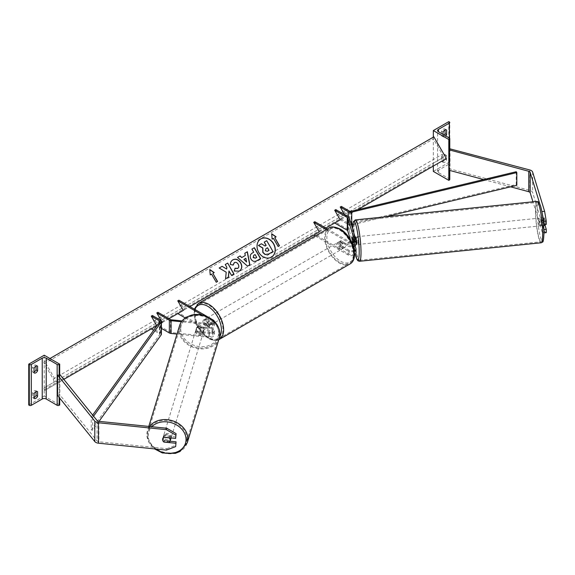 <?xml version="1.0" encoding="UTF-8"?>
<svg xmlns="http://www.w3.org/2000/svg" width="575" height="575" viewBox="0 0 575 575"><rect width="100%" height="100%" fill="white"/><g stroke="black" fill="none" stroke-linecap="round" stroke-linejoin="round"><path stroke-width="0.43" stroke-dasharray="2.88 2.16" d="M352.338 241.917A3.91 0.553 -95.8 0 0 352.353 242.039L353.891 241.881A3.91 0.553 84.2 0 1 353.654 238.682A3.91 0.553 84.2 0 1 353.891 237.037L355.925 243.699A4.693 2.71 0 0 1 355.997 244.167M352.353 237.188L353.891 237.037M352.353 242.039L353.711 246.495M354.135 249.794A3.127 1.804 180 0 1 349.097 250.298L340.889 245.554A3.91 2.257 60 0 1 340.731 240.781A3.91 2.257 60 0 1 340.889 240.709L349.097 245.446A3.127 1.804 0 0 0 352.504 245.834A3.127 1.804 0 0 0 354.437 244.167A3.127 1.804 0 0 0 354.387 243.857L353.647 241.414M314.834 221.706L320.361 231.279L314.834 234.471L349.097 254.251A3.127 1.804 0 0 0 352.504 254.646A3.127 1.804 0 0 0 354.437 252.978A3.127 1.804 0 0 0 354.387 252.662L350.57 240.156M327.419 228.972L349.097 241.486A3.127 1.804 0 0 0 351.533 242.01M326.32 229.612L347.99 242.125A4.693 2.71 0 0 0 351.95 242.894M347.99 242.125L347.99 246.086L339.789 241.342A3.91 2.257 -120 0 0 339.631 241.421A3.91 2.257 -120 0 0 339.789 246.193L347.99 250.93L347.99 254.89A4.693 2.71 0 0 0 354.502 254.955M315.265 235.994L347.99 254.89M347.99 246.086A4.693 2.71 0 0 0 353.345 246.603M355.997 252.978A4.693 2.71 0 0 0 355.925 252.504L349.233 230.582A3.127 1.804 0 0 0 348.364 229.619L335.8 222.36L334.693 222.999M335.8 209.602L341.327 219.168L335.8 222.36M354.337 251.088A4.693 2.71 180 0 1 347.99 250.93M353.891 241.881L355.084 245.777M313.727 235.103L314.834 234.471M325.888 228.088L320.361 231.279M516.221 171.738L516.221 184.503L351.131 224.049A1.567 0.906 180 0 1 349.428 223.847L341.327 219.168L340.22 219.808L357.722 209.702M340.889 245.554L339.789 246.193M340.889 240.709L339.789 241.342M546.25 232.652L544.618 231.739L542.16 231.991L543.785 232.904L543.785 229.54L541.715 222.762A3.91 0.553 84.2 0 1 541.477 219.557A3.91 0.553 84.2 0 1 541.715 217.911L544.18 217.659L546.25 224.437M545.057 225.371L544.18 222.511A3.91 0.553 84.2 0 1 543.943 219.312A3.91 0.553 84.2 0 1 544.18 217.659M542.16 231.991L532.946 201.818M541.715 217.911L543.562 223.948M541.377 209.027L539.753 203.694M544.618 231.739L532.644 192.517A5.003 2.889 0 0 0 531.25 190.979A5.003 2.889 0 0 0 529.827 190.404L450.017 168.913L448.96 170.222M510.614 186.825L483.604 179.551M450.017 148.494L450.017 168.913M449.363 149.306L449.772 148.796M541.715 222.762L544.18 222.511M443.059 157.629L441.514 156.731A3.127 1.804 -60 0 1 443.282 154.689A3.127 1.804 -60 0 1 444.842 154.538A3.127 1.804 -60 0 1 445.05 154.689L445.05 159.289L446.595 160.181A3.127 1.804 -60 0 1 443.268 162.38A3.127 1.804 -60 0 1 443.059 162.222L443.059 157.629A3.127 1.804 120 0 1 444.827 155.588A3.127 1.804 120 0 1 446.394 155.43A3.127 1.804 120 0 1 446.595 155.588L446.595 160.181M448.809 121.634L448.809 162.481L433.334 171.415M433.334 137.166L433.334 166.053M441.514 156.731L441.514 161.331A3.127 1.804 120 0 0 441.715 161.482A3.127 1.804 120 0 0 445.05 159.289M445.05 129.943L445.05 129.167A3.127 1.804 -60 0 0 444.842 129.008A3.127 1.804 -60 0 0 443.282 129.167A3.127 1.804 -60 0 0 441.514 131.208L441.514 135.801A3.127 1.804 120 0 0 441.715 135.959A3.127 1.804 120 0 0 444.188 135.046M441.514 131.208L443.059 132.099M449.772 179.458A1.409 0.812 0 0 0 449.363 178.882L438.416 172.565A2.817 1.624 180 0 1 437.589 171.415A2.817 1.624 180 0 1 438.416 170.265L449.363 163.947A1.409 0.812 0 0 0 449.772 163.372A1.409 0.812 0 0 0 449.363 162.797L448.809 162.481M443.059 134.399L443.059 136.692A3.127 1.804 -60 0 0 443.268 136.85L441.715 135.959M445.74 135.944A3.127 1.804 -60 0 1 443.268 136.85M445.05 129.167L446.157 129.799M441.514 135.801L443.059 136.692M445.05 154.689L446.595 155.588M441.514 161.331L443.059 162.222M340.479 242.255A3.91 2.257 60 0 1 343.031 245.697A3.91 2.257 60 0 1 342.434 248.831A3.91 2.257 60 0 1 340.479 248.637A3.91 2.257 60 0 1 337.92 245.194A3.91 2.257 60 0 1 338.524 242.061A3.91 2.257 60 0 1 340.479 242.255M340.767 245.36L339.444 246.122A3.91 2.257 -120 0 0 341.363 248.127A3.91 2.257 -120 0 0 343.282 248.335L344.605 247.573L340.767 245.36A3.91 2.257 60 0 1 340.731 240.781A3.91 2.257 60 0 1 340.767 240.76L344.605 242.981A3.91 2.257 60 0 1 344.641 247.552A3.91 2.257 60 0 1 344.605 247.573M344.605 242.981L343.282 243.743A3.91 2.257 -120 0 0 341.363 241.744A3.91 2.257 -120 0 0 339.444 241.529L340.767 240.76M206.943 325.73A3.91 2.257 -120 0 0 208.862 325.946L207.532 326.708L203.701 324.494L205.023 323.732A3.91 2.257 -120 0 0 206.943 325.73M207.827 318.838A3.91 2.257 60 0 1 210.378 322.28A3.91 2.257 60 0 1 209.782 325.414A3.91 2.257 60 0 1 207.827 325.22A3.91 2.257 60 0 1 205.275 321.777A3.91 2.257 60 0 1 205.872 318.643A3.91 2.257 60 0 1 207.827 318.838M208.862 321.346A3.91 2.257 -120 0 0 206.943 319.348A3.91 2.257 -120 0 0 205.023 319.132L203.701 319.901L207.532 322.115L208.862 321.346L205.023 319.132M207.532 322.115A3.91 2.257 60 0 1 207.568 326.693A3.91 2.257 60 0 1 207.532 326.708M203.701 324.494A3.91 2.257 60 0 1 203.665 319.923A3.91 2.257 60 0 1 203.701 319.901M343.282 243.743L339.444 241.529M339.444 246.122L343.282 248.335M205.023 323.732L208.862 325.946M208.933 318.198A3.91 2.257 60 0 1 211.485 321.641A3.91 2.257 60 0 1 210.888 324.774A3.91 2.257 60 0 1 208.933 324.58A3.91 2.257 60 0 1 206.382 321.137A3.91 2.257 60 0 1 206.978 318.004A3.91 2.257 60 0 1 208.933 318.198M339.372 242.894A3.91 2.257 60 0 1 341.924 246.337A3.91 2.257 60 0 1 341.327 249.464A3.91 2.257 60 0 1 339.372 249.277A3.91 2.257 60 0 1 336.821 245.827A3.91 2.257 60 0 1 337.417 242.7A3.91 2.257 60 0 1 339.372 242.894M339.372 262.243A19.794 11.428 60 0 1 326.442 244.799A19.794 11.428 60 0 1 329.475 228.943A19.794 11.428 60 0 1 339.372 229.921A19.794 11.428 60 0 1 352.303 247.365A19.794 11.428 60 0 1 349.269 263.221A19.794 11.428 60 0 1 339.372 262.243M208.933 337.554A19.794 11.428 60 0 1 196.003 320.11A19.794 11.428 60 0 1 199.036 304.254A19.794 11.428 60 0 1 208.933 305.232A19.794 11.428 60 0 1 221.864 322.668A19.794 11.428 60 0 1 218.831 338.531A19.794 11.428 60 0 1 208.933 337.554M539.939 219.715A3.91 0.553 -95.8 0 0 540.306 223.761A3.91 0.553 -95.8 0 0 541.018 225.824A3.91 0.553 -95.8 0 0 541.298 224.164A3.91 0.553 -95.8 0 0 540.931 220.117A3.91 0.553 -95.8 0 0 540.22 218.047A3.91 0.553 -95.8 0 0 539.939 219.715M541.377 217.975L542.318 221.059A3.91 0.553 -95.8 0 0 541.456 217.925A3.91 0.553 -95.8 0 0 541.377 217.975L544.151 217.695A3.91 0.553 -95.8 0 0 543.943 219.312A3.91 0.553 -95.8 0 0 544.151 222.288L545.093 225.371M545.273 224.537A3.91 0.553 -95.8 0 0 545.301 223.754A3.91 0.553 -95.8 0 0 545.093 220.778L542.318 221.059M544.151 217.695L545.093 220.778M541.377 222.568A3.91 0.553 -95.8 0 0 542.247 225.702A3.91 0.553 -95.8 0 0 542.318 225.652L541.377 222.568L544.151 222.288M543.684 225.515L542.318 225.652M352.36 237.216L354.171 237.029L355.113 240.113A3.91 0.553 -95.8 0 0 354.243 236.986L355.479 236.857A3.91 0.553 -95.8 0 0 355.192 238.524A3.91 0.553 -95.8 0 0 355.566 242.571A3.91 0.553 -95.8 0 0 356.27 244.634L355.041 244.756A3.91 0.553 -95.8 0 0 355.113 244.713L354.171 241.629A3.91 0.553 -95.8 0 0 355.041 244.756M355.113 240.113L353.302 240.3M355.113 244.713L353.266 244.9A3.91 0.553 -95.8 0 0 353.474 243.283A3.91 0.553 -95.8 0 0 353.395 241.557M354.171 241.629L352.324 241.816M353.266 244.9L352.353 241.91M358.088 242.808A3.91 0.553 -95.8 0 0 357.722 238.762A3.91 0.553 -95.8 0 0 357.018 236.699A3.91 0.553 -95.8 0 0 356.737 238.366A3.91 0.553 -95.8 0 0 357.104 242.413A3.91 0.553 -95.8 0 0 357.808 244.476A3.91 0.553 -95.8 0 0 358.088 242.808M538.401 219.873A3.91 0.553 84.2 0 1 538.682 218.205A3.91 0.553 84.2 0 1 539.386 220.268A3.91 0.553 84.2 0 1 539.76 224.315A3.91 0.553 84.2 0 1 539.472 225.982A3.91 0.553 84.2 0 1 538.768 223.919A3.91 0.553 84.2 0 1 538.401 219.873M542.512 233.349A19.794 2.803 84.2 0 1 541.082 241.787A19.794 2.803 84.2 0 1 537.51 231.337A19.794 2.803 84.2 0 1 535.641 210.845A19.794 2.803 84.2 0 1 537.072 202.407A19.794 2.803 84.2 0 1 540.651 212.858A19.794 2.803 84.2 0 1 542.512 233.349M353.977 229.339A19.794 2.803 -95.8 0 0 355.846 249.83A19.794 2.803 -95.8 0 0 359.418 260.281A19.794 2.803 -95.8 0 0 360.848 251.843A19.794 2.803 -95.8 0 0 358.98 231.351A19.794 2.803 -95.8 0 0 355.408 220.901A19.794 2.803 -95.8 0 0 353.977 229.339M170.078 441.226L164.342 440.637A3.91 3.141 17 0 1 162.991 438.078A3.91 3.141 17 0 1 163.106 437.331A3.91 3.141 17 0 1 164.342 435.785L176.079 436.986M164.342 440.637L163.947 441.938M166.405 450.103L166.843 448.68L98.9 441.765A2.501 1.445 180 0 1 97.57 441.363A2.501 1.445 180 0 1 97.067 440.953L59.85 394.874L57.586 395.485M166.843 448.68L176.079 445.201M59.146 374.641L57.586 375.058M59.85 374.447L59.85 394.874M164.342 435.785L163.904 437.208M170.962 437.927A3.91 3.141 -163 0 0 167.548 434.456A3.91 3.141 -163 0 0 163.379 436.439A3.91 3.141 -163 0 0 163.264 437.187A3.91 3.141 -163 0 0 166.649 440.702A3.91 3.141 -163 0 0 170.854 438.718M169.079 442.463L169.567 440.86L164.227 440.313A3.91 3.141 -163 0 0 169.567 440.86M164.227 440.313L163.738 441.916M163.738 437.323L164.227 435.721L169.567 436.267A3.91 3.141 -163 0 0 164.227 435.721M169.567 436.267L169.115 437.74M195.838 330.524A3.91 3.141 -163 0 0 199.223 334.039A3.91 3.141 -163 0 0 203.428 332.062A3.91 3.141 -163 0 0 203.536 331.308A3.91 3.141 -163 0 0 200.15 327.8A3.91 3.141 -163 0 0 195.953 329.777A3.91 3.141 -163 0 0 195.838 330.524M197.232 327.635L202.58 328.181A3.91 3.141 -163 0 0 197.232 327.635L197.563 326.571A3.91 3.141 -163 0 0 196.492 328.002A3.91 3.141 -163 0 0 196.384 328.749A3.91 3.141 -163 0 0 197.563 331.164L197.232 332.235A3.91 3.141 -163 0 0 202.58 332.774L197.232 332.235M203.428 332.062L203.967 330.28A3.91 3.141 -163 0 1 202.903 331.71L202.58 332.774M203.967 330.28A3.91 3.141 -163 0 0 204.082 329.533A3.91 3.141 -163 0 0 202.903 327.118L202.58 328.181M197.563 326.571L202.903 327.118M202.903 331.71L197.563 331.164M195.572 331.416A3.91 3.141 -163 0 0 198.957 334.93A3.91 3.141 -163 0 0 203.155 332.947A3.91 3.141 -163 0 0 203.27 332.199A3.91 3.141 -163 0 0 199.877 328.684A3.91 3.141 -163 0 0 195.68 330.668A3.91 3.141 -163 0 0 195.572 331.416M171.235 437.086A3.91 3.141 17 0 1 171.12 437.834A3.91 3.141 17 0 1 166.923 439.81A3.91 3.141 17 0 1 163.537 436.296A3.91 3.141 17 0 1 163.645 435.548A3.91 3.141 17 0 1 167.85 433.572A3.91 3.141 17 0 1 171.235 437.086M186.875 438.675A19.794 15.913 17 0 1 186.314 442.47A19.794 15.913 17 0 1 165.047 452.496A19.794 15.913 17 0 1 147.897 434.707A19.794 15.913 17 0 1 148.458 430.912A19.794 15.913 17 0 1 169.726 420.886A19.794 15.913 17 0 1 186.875 438.675M218.91 333.795A19.794 15.913 -163 0 0 201.76 316.006A19.794 15.913 -163 0 0 180.493 326.025A19.794 15.913 -163 0 0 179.925 329.82A19.794 15.913 -163 0 0 197.074 347.609A19.794 15.913 -163 0 0 218.349 337.59A19.794 15.913 -163 0 0 218.91 333.795M36.045 391.604L36.045 390.827A3.127 1.804 120 0 0 35.837 390.669A3.127 1.804 120 0 0 34.277 390.827A3.127 1.804 120 0 0 32.509 392.869L34.054 393.76M44.225 355.213L44.225 396.06L59.699 404.994M28.75 404.994L44.225 396.06M32.509 392.869L32.509 397.462L34.054 398.36M34.054 397.577A3.127 1.804 -60 0 1 32.71 397.62A3.127 1.804 -60 0 1 32.509 397.462M36.045 366.081L36.045 365.298A3.127 1.804 120 0 0 35.837 365.147A3.127 1.804 120 0 0 34.277 365.298A3.127 1.804 120 0 0 32.509 367.339L34.054 368.237M34.054 372.054A3.127 1.804 -60 0 1 32.71 372.09A3.127 1.804 -60 0 1 32.509 371.939L32.509 367.339M59.699 374.49L59.699 398.101M32.509 371.939L34.054 372.83M36.045 365.298L37.152 365.937M36.045 390.827L37.152 391.467M197.728 331.308L209.271 332.487A3.127 1.804 0 0 0 212.944 330.711A3.127 1.804 0 0 0 212.024 329.432L203.823 324.695A3.91 2.257 60 0 1 203.665 319.923A3.91 2.257 60 0 1 203.823 319.844L212.024 324.58A3.127 1.804 180 0 1 212.944 325.86A3.127 1.804 180 0 1 209.271 327.635L197.728 326.463A3.91 3.141 -163 0 0 196.492 328.002A3.91 3.141 -163 0 0 196.384 328.749A3.91 3.141 -163 0 0 197.728 331.308L197.462 332.199A3.91 3.141 17 0 1 196.111 329.64A3.91 3.141 17 0 1 196.226 328.886A3.91 3.141 17 0 1 197.462 327.348L209.005 328.526A4.693 2.71 180 0 0 214.504 325.86A4.693 2.71 180 0 0 213.131 323.941L204.923 319.204A3.91 2.257 -120 0 0 204.765 319.283A3.91 2.257 -120 0 0 204.923 324.056L213.131 328.792L213.131 332.752A4.693 2.71 180 0 1 214.504 334.664A4.693 2.71 180 0 1 209.005 337.331L176.985 334.075M185.287 317.953L212.024 333.392A3.127 1.804 180 0 1 212.944 334.664A3.127 1.804 180 0 1 209.271 336.44L171.3 332.58A1.567 0.906 180 0 1 170.466 332.328L157.902 325.069L151.268 328.9M202.228 314.963L212.024 320.627A3.127 1.804 180 0 1 212.944 321.899A3.127 1.804 180 0 1 209.271 323.682L182.11 320.915M207.244 316.588L211.823 319.233M178.868 300.2L184.395 309.774L178.868 312.965L213.131 332.752M214.453 321.482A4.693 2.71 180 0 1 214.504 321.899A4.693 2.71 180 0 1 209.005 324.566L181.47 321.763M161.395 328.361L156.795 325.709L161.395 323.057L156.795 325.709M157.902 312.304L163.429 321.878L157.902 325.069L152.375 315.495M197.462 332.199L209.005 333.378A4.693 2.71 0 0 0 214.504 330.711A4.693 2.71 0 0 0 213.131 328.792M178.868 312.965L177.761 313.605M184.395 309.774L189.923 306.583M168.957 318.687L163.429 321.878M203.823 324.695L204.923 324.056M197.728 326.463L197.462 327.348M203.823 319.844L204.923 319.204M341.327 206.411L346.847 215.984M351.411 224.947A3.127 1.804 180 0 1 348.321 224.487L340.22 219.808M344.641 214.705L345.748 216.617M385.214 216.861L352.734 224.638M516.221 184.503L516.817 185.337M92.676 415.085L91.217 417.112L91.217 429.877L159.713 334.564A1.567 0.906 0 0 0 159.828 334.219A1.567 0.906 0 0 0 159.368 333.579L153.626 330.266M161.395 334.219A3.127 1.804 0 0 0 160.475 332.939L152.375 328.26M91.217 417.112L92.661 417.457L93.567 416.192M92.661 417.457L92.661 430.222L99.037 421.353M91.217 429.877L92.661 430.222M260.813 238.92A10.544 8.611 60 0 0 260.734 238.963A10.544 8.611 60 0 0 258.549 252.396A10.544 8.611 60 0 0 271.278 257.226L271.278 257.226A10.544 8.611 60 0 0 271.357 257.183M57.27 383.166L44.764 361.51L44.297 361.776A1.567 0.906 -120 0 0 44.297 363.587L53.202 379.018A3.127 1.804 60 0 1 53.202 382.627L44.297 387.773A1.567 0.906 -120 0 0 44.297 389.577L44.764 390.389L63.832 379.378M44.764 361.51L49.946 358.52M44.764 390.389L446.372 158.52M433.866 136.857L433.399 137.13A1.567 0.906 -120 0 0 433.399 138.934L442.312 154.366A3.127 1.804 60 0 1 442.312 157.981L433.399 163.127A1.567 0.906 -120 0 0 433.399 164.932L433.866 165.744M44.297 361.776L433.399 137.13L44.297 361.776M53.202 382.627L442.312 157.981M44.297 387.773L433.399 163.127L44.297 387.773M266.16 245.403L264.931 246.114L261.244 243.857L258.412 245.496M264.105 242.204L266.563 240.788L272.988 251.548M244.67 253.309L245.309 255.501M247.523 266.11L249.873 264.759M247.372 266.203L237.367 257.521M246.517 261.977L245.741 258.348L243.771 259.483M260.626 258.534L256.68 260.813C254.301 262.092 252.339 261.532 250.808 259.131L250.793 259.095C249.471 256.421 249.988 254.394 252.339 253L252.497 252.914M251.771 249.205L253.712 252.209M256.723 257.428L254.912 254.653L253.748 255.329M233.033 265.025L230.252 264.601C230.122 262.653 230.956 261.086 232.76 259.893L232.832 259.857M239.236 271.17L234.262 271.033M234.104 271.127L235.096 268.223M237.604 268.467C238.833 267.533 238.984 266.175 238.064 264.385L238.043 264.349C236.936 262.624 235.671 262.063 234.262 262.674M219.025 268.108L226.212 272.198M226.054 272.284L225.551 278.789M225.091 264.608L226.866 267.317M226.708 267.411L226.514 269.15M228.807 271.048L231.344 275.439L233.953 273.937M225.393 278.875L228.455 277.107M211.557 274.11L216.092 282.325L217.573 281.47M211.399 274.203L210.227 274.879M210.076 274.972L209.782 269.51M212.728 273.434L214.209 272.579M271.529 233.86L272.133 239.143M274.627 237.698L276.115 236.842M271.975 239.229L273.305 238.467L277.991 246.589L279.479 245.733M265.902 248.695L265.19 250.865L267.26 251.383L269.028 250.362M354.387 240.522L354.387 243.857M354.387 249.334L354.387 252.662M349.097 250.298L349.097 254.251M349.097 241.486L349.097 245.446M355.925 239.739L355.925 243.699M348.364 216.854L348.364 229.619M355.925 248.551L355.925 252.504M349.233 217.817L349.233 230.582M529.827 169.977L529.827 190.404M532.644 172.097L532.644 192.517M438.416 172.565L438.416 170.265M449.363 178.882L449.363 163.947M449.363 121.95L449.363 162.797M449.363 149.91L449.363 170.329M328.972 228.074A20.793 12.003 -120 0 0 325.788 244.734A20.793 12.003 -120 0 0 339.372 263.062A20.793 12.003 -120 0 0 349.765 264.09M340.479 229.741A19.227 11.105 60 0 1 354.071 253.295A19.227 11.105 60 0 1 340.479 261.143A19.227 11.105 60 0 1 326.88 237.597A19.227 11.105 60 0 1 340.479 229.741M194.343 309.142L196.657 325.234L208.15 338.445C213.656 340.874 217.379 341.191 219.327 339.394A20.793 12.003 60 0 1 208.933 338.366A20.793 12.003 60 0 1 195.349 320.045A20.793 12.003 60 0 1 198.533 303.384M194.968 309.501A19.227 11.105 -120 0 0 207.827 337.726A19.227 11.105 -120 0 0 219.614 336.655M537.28 211.003A19.227 2.724 84.2 0 1 540.615 206.238A19.227 2.724 84.2 0 1 543.957 232.875A19.227 2.724 84.2 0 1 540.615 237.64A19.227 2.724 84.2 0 1 537.28 211.003M536.971 201.408A20.793 2.947 -95.8 0 0 535.469 210.27A20.793 2.947 -95.8 0 0 537.431 231.804A20.793 2.947 -95.8 0 0 541.183 242.779M359.519 261.273A20.793 2.947 84.2 0 1 355.767 250.298A20.793 2.947 84.2 0 1 353.805 228.771A20.793 2.947 84.2 0 1 355.307 219.902M352.547 228.663A19.227 2.724 -95.8 0 0 352.533 229.813A19.227 2.724 -95.8 0 0 355.314 254.387M98.9 421.338L98.9 441.765M97.067 420.526L97.067 440.953M155.803 449.025A19.227 15.46 17 0 1 148.178 435.649A19.227 15.46 17 0 1 151.85 426.729M149.579 426.499A20.793 16.718 -163 0 0 147.502 430.618A20.793 16.718 -163 0 0 146.912 434.607A20.793 16.718 -163 0 0 164.924 453.294A20.793 16.718 -163 0 0 187.27 442.764M219.305 337.877A20.793 16.718 17 0 1 196.959 348.407A20.793 16.718 17 0 1 178.94 329.719A20.793 16.718 17 0 1 179.529 325.738M180.751 328.993A19.227 15.46 -163 0 0 199.69 346.617A19.227 15.46 -163 0 0 218.622 332.846A19.227 15.46 -163 0 0 199.69 315.215A19.227 15.46 -163 0 0 180.751 328.993M59.146 376.992L59.146 397.418M209.271 332.487L209.271 336.44M171.3 319.815L171.3 332.58M209.271 323.682L209.271 327.635M212.024 329.432L212.024 333.392M212.024 320.627L212.024 324.58M213.131 319.988L213.131 323.941M209.005 324.566L209.005 328.526M170.466 319.563L170.466 332.328M209.005 333.378L209.005 337.331M349.428 211.09L349.428 223.847M348.321 216.833L348.321 224.487M351.131 211.284L351.131 224.049M159.368 322.273L159.368 333.579M160.475 320.174L160.475 332.939M159.713 321.799L159.713 334.564M44.297 389.577L433.399 164.932M44.297 363.587L433.399 138.934M53.202 379.018L442.312 154.366M354.437 249.018L354.437 252.978M354.437 244.167L354.437 240.213M338.524 242.061L339.631 241.421M449.772 170.444L449.772 150.018M437.589 171.415L437.589 130.568M449.772 163.372L449.772 122.525M444.842 129.008L446.394 129.9M443.268 162.38L441.715 161.482M444.842 154.538L446.394 155.43M342.434 248.831L344.641 247.552M209.782 325.414L207.568 326.693M204.765 319.283L205.872 318.643M210.888 324.774L341.327 249.464M206.978 318.004L337.417 242.7M199.036 304.254L329.475 228.943M218.831 338.531L349.269 263.221M352.518 228.577L355.285 254.409M540.22 218.047L541.456 217.925M542.247 225.702L541.018 225.824M357.018 236.699L538.682 218.205M359.418 260.281L541.082 241.787M355.408 220.901L537.072 202.407M357.808 244.476L539.472 225.982M163.106 437.331L163.379 436.439M148.781 426.42L146.884 434.765L148.896 442.412L154.474 448.888M195.953 329.777L196.226 328.886M203.155 332.947L171.12 437.834M180.493 326.025L148.458 430.912M218.349 337.59L186.314 442.47M195.68 330.668L163.645 435.548M32.71 372.09L34.263 372.988M35.837 365.147L37.389 366.038M32.71 397.62L34.263 398.511M35.837 390.669L37.389 391.568M212.944 330.711L212.944 334.664M214.504 321.899L214.504 325.86M212.944 325.86L212.944 321.899M214.504 330.711L214.504 334.664M159.828 334.219L159.828 321.454"/><path stroke-width="0.86" d="M353.647 241.414L352.353 237.188A3.91 0.553 -95.8 0 0 352.116 238.841A3.91 0.553 -95.8 0 0 352.338 241.917M353.711 246.495L354.387 248.702A3.127 1.804 180 0 1 354.437 249.018A3.127 1.804 180 0 1 354.135 249.794M351.533 242.01A3.127 1.804 0 0 0 354.437 240.213A3.127 1.804 0 0 0 354.387 239.897L347.695 217.975A1.567 0.906 0 0 0 347.257 217.494L334.693 210.234L340.22 219.808L334.693 222.999L347.257 230.259A1.567 0.906 0 0 1 347.695 230.74L350.57 240.156M326.32 229.612L313.727 222.338L314.834 221.706L327.419 228.972M313.727 222.338L319.254 231.912L313.727 235.103L315.265 235.994M353.345 246.603A4.693 2.71 0 0 0 355.997 244.167L355.997 240.213A4.693 2.71 0 0 0 355.925 239.739L349.233 217.817A3.127 1.804 0 0 0 348.364 216.854L335.8 209.602L334.693 210.234M351.95 242.894A4.693 2.71 0 0 0 355.997 240.213M354.502 254.955A4.693 2.71 0 0 0 355.997 252.978L355.997 249.018A4.693 2.71 180 0 1 354.337 251.088M355.084 245.777L355.925 248.551A4.693 2.71 180 0 1 355.997 249.018M532.946 201.818L530.179 192.769A2.501 1.445 0 0 0 529.482 192A2.501 1.445 0 0 0 528.77 191.712L510.614 186.825M543.562 223.948L543.785 224.688L546.25 224.437L546.25 221.073L543.785 221.325L543.785 224.688M543.785 221.325L541.377 209.027M539.753 203.694L530.179 172.349A2.501 1.445 0 0 0 529.482 171.573A2.501 1.445 0 0 0 528.77 171.285L448.96 149.802L448.96 170.222L483.604 179.551M542.16 211.571L544.618 211.32L532.644 172.097A5.003 2.889 0 0 0 531.25 170.552A5.003 2.889 0 0 0 529.827 169.977L449.772 148.796M448.96 149.802L449.363 149.306M543.979 232.882L546.25 232.652L546.25 229.288L545.057 225.371M543.907 229.526L546.25 229.288M544.618 211.32L546.25 221.073M433.334 130.568L448.809 139.502L449.363 139.186A1.409 0.812 0 0 0 449.772 138.611A1.409 0.812 0 0 0 449.363 138.036L438.416 131.718A2.817 1.624 180 0 1 437.589 130.568A2.817 1.624 180 0 1 438.416 129.418L449.363 123.1A1.409 0.812 0 0 0 449.772 122.525A1.409 0.812 0 0 0 449.363 121.95L448.809 121.634L433.334 130.568L433.334 137.166M433.334 166.053L433.334 171.415L448.809 180.349L449.363 180.025A1.409 0.812 0 0 0 449.772 179.458L449.772 170.444M444.188 135.046A3.127 1.804 120 0 0 445.05 133.759L445.05 129.943M446.157 129.799L446.595 130.058A3.127 1.804 120 0 0 446.394 129.9A3.127 1.804 120 0 0 444.827 130.058A3.127 1.804 120 0 0 443.059 132.099L443.059 134.399M446.595 130.058L446.595 134.651A3.127 1.804 -60 0 1 445.74 135.944M448.809 139.502L448.809 180.349M445.05 133.759L446.595 134.651M543.684 225.515L545.093 225.371A3.91 0.553 -95.8 0 0 545.273 224.537M355.918 244.67L356.27 244.634A3.91 0.553 -95.8 0 0 356.55 242.966A3.91 0.553 -95.8 0 0 356.184 238.92A3.91 0.553 -95.8 0 0 355.479 236.857L355.062 236.9M352.36 237.216L352.324 237.216A3.91 0.553 -95.8 0 0 352.116 238.841A3.91 0.553 -95.8 0 0 352.324 241.816L352.353 241.91M353.302 240.3L353.266 240.307A3.91 0.553 -95.8 0 1 353.395 241.557M352.324 237.216L353.266 240.307M163.947 441.938L163.904 442.06A3.91 3.141 17 0 1 162.56 439.501A3.91 3.141 17 0 1 162.667 438.747A3.91 3.141 17 0 1 163.904 437.208L175.648 438.409L176.079 433.622L166.843 428.26L98.9 421.338A2.501 1.445 180 0 1 97.57 420.943A2.501 1.445 180 0 1 97.067 420.526L59.85 374.447L59.146 374.641M176.079 433.622L175.648 438.409M176.079 441.837L175.648 446.624L176.079 441.837L170.078 441.226M166.843 428.26L166.405 429.676L98.469 422.762A5.003 2.889 180 0 1 95.802 421.964A5.003 2.889 180 0 1 94.803 421.137L57.586 375.058L57.586 395.485L94.803 441.564A5.003 2.889 180 0 0 95.802 442.383A5.003 2.889 180 0 0 98.469 443.188L166.405 450.103L175.648 446.624M166.405 429.676L175.648 435.045M175.648 443.253L163.904 442.06M170.143 441.032A3.91 3.141 -163 0 0 170.257 440.285A3.91 3.141 -163 0 0 169.079 437.863L163.738 437.323A3.91 3.141 -163 0 0 162.667 438.747A3.91 3.141 -163 0 0 162.56 439.501A3.91 3.141 -163 0 0 163.738 441.916L169.079 442.463A3.91 3.141 -163 0 0 170.143 441.032L170.854 438.718A3.91 3.141 -163 0 0 170.962 437.97A3.91 3.141 -163 0 0 170.962 437.927M34.054 393.76A3.127 1.804 -60 0 1 35.823 391.719A3.127 1.804 -60 0 1 37.389 391.568A3.127 1.804 -60 0 1 37.591 391.719L37.591 396.319A3.127 1.804 120 0 1 34.263 398.511A3.127 1.804 120 0 1 34.054 398.36L34.054 393.76M59.699 364.147L59.146 364.471A1.409 0.812 180 0 1 57.162 364.471L46.216 358.153A2.817 1.624 0 0 0 42.234 358.153L31.294 364.471A1.409 0.812 180 0 1 29.303 364.471L28.75 364.147L44.225 355.213L59.699 364.147L59.699 374.49M28.75 364.147L28.75 404.994L29.303 405.317A1.409 0.812 180 0 0 31.294 405.317L42.234 399A2.817 1.624 0 0 1 46.216 399L57.162 405.317A1.409 0.812 180 0 0 59.146 405.317L59.699 404.994L59.699 398.101M36.045 391.604L36.045 395.42A3.127 1.804 -60 0 1 34.054 397.577M34.054 372.054A3.127 1.804 -60 0 0 36.045 369.897L36.045 366.081M34.054 368.237A3.127 1.804 -60 0 1 35.823 366.196A3.127 1.804 -60 0 1 37.389 366.038A3.127 1.804 -60 0 1 37.591 366.196L37.591 370.789A3.127 1.804 120 0 1 34.263 372.988A3.127 1.804 120 0 1 34.054 372.83L34.054 368.237M36.045 369.897L37.591 370.789M37.152 365.937L37.591 366.196M36.045 395.42L37.591 396.319M37.152 391.467L37.591 391.719M182.11 320.915L171.3 319.815A1.567 0.906 180 0 1 170.466 319.563L157.902 312.304L156.795 312.944L162.322 322.518L161.395 323.057L162.322 322.518M207.244 316.588L178.868 300.2L177.761 300.84L202.228 314.963M177.761 300.84L183.288 310.414L177.761 313.605L185.287 317.953M211.823 319.233L213.131 319.988A4.693 2.71 180 0 1 214.453 321.482M176.985 334.075L171.027 333.464A3.127 1.804 180 0 1 169.359 332.968L161.395 328.361M181.47 321.763L171.027 320.699A3.127 1.804 180 0 1 169.359 320.203L156.795 312.944M340.22 207.043L348.321 211.722A3.127 1.804 180 0 0 351.735 212.118L516.817 172.572L516.221 171.738L351.131 211.284A1.567 0.906 180 0 1 349.428 211.09L341.327 206.411L340.22 207.043L344.641 214.705M352.734 224.638L351.735 224.882A3.127 1.804 180 0 1 351.411 224.947M516.817 172.572L516.817 185.337L385.214 216.861M92.676 415.085L159.713 321.799A1.567 0.906 0 0 0 159.828 321.454A1.567 0.906 0 0 0 159.368 320.814L151.268 316.135L156.795 325.709L151.268 328.9L153.626 330.266M93.567 416.192L161.151 322.144A3.127 1.804 0 0 0 161.395 321.454A3.127 1.804 0 0 0 160.475 320.174L152.375 315.495L151.268 316.135M99.037 421.353L161.151 334.909A3.127 1.804 0 0 0 161.395 334.219L161.395 321.454M271.357 257.183A10.544 8.611 60 0 0 273.463 243.786A10.544 8.611 60 0 0 260.813 238.92M271.436 257.133L271.436 257.133A10.544 8.611 60 0 0 273.621 243.699A10.544 8.611 60 0 0 260.885 238.869L260.885 238.869A10.544 8.611 60 0 0 258.707 252.31A10.544 8.611 60 0 0 271.436 257.133L271.278 257.226M63.832 379.378L156.795 325.709M168.957 318.687L183.288 310.414M189.923 306.583L319.254 231.912M325.888 228.088L340.22 219.808M357.722 209.702L446.372 158.52L433.866 136.857L49.946 358.52M273.463 238.373L278.149 246.495L279.479 245.733L274.785 237.604L276.115 236.842L271.688 233.773L272.133 239.143L273.463 238.373M230.41 264.507C230.273 262.559 231.114 260.993 232.918 259.807L232.918 259.807C235.843 258.448 238.438 259.44 240.709 262.775L240.724 262.804C242.506 266.383 242.039 269.158 239.315 271.127L234.262 271.033L235.096 268.223L237.763 268.374C238.992 267.447 239.143 266.088 238.215 264.292L238.201 264.263C237.087 262.531 235.829 261.977 234.42 262.588L233.184 265.053L230.41 264.507M239.315 271.127L239.164 271.22C241.881 269.251 242.348 266.477 240.573 262.89L240.724 262.804M241.888 257.478L245.309 255.501L244.828 253.216L247.358 251.757L249.873 264.759L247.523 266.11L237.525 257.435L240.134 255.925L241.73 257.564L245.158 255.588M250.966 259.037L250.944 259.009C249.629 256.335 250.147 254.301 252.497 252.914L253.712 252.209L251.922 249.119L254.373 247.703L260.626 258.534L256.838 260.719C254.452 262.006 252.497 261.445 250.966 259.037M252.497 252.914L253.553 252.303M228.455 277.107L228.965 270.954L231.502 275.353L233.953 273.937L227.7 263.106L225.249 264.522L226.866 267.317L226.672 269.057L222.13 266.318L219.183 268.022L226.212 272.198L225.551 278.789L228.455 277.107M214.209 272.579L212.879 273.348L217.573 281.47L216.243 282.239L211.557 274.11L210.227 274.879L209.782 269.51L214.209 272.579M272.83 251.642L268.64 254.064L265.075 254.545L262.811 252.447L262.71 248.055L258.412 245.496L261.402 243.764L265.082 246.021L266.16 245.403L264.263 242.118L266.721 240.695L272.988 251.548L268.798 253.97L265.226 254.459L262.969 252.353L262.868 247.969L258.57 245.403M266.002 245.489L264.263 242.118M244.828 253.216L247.358 251.757M247.2 251.843L249.715 264.845M237.525 257.435L240.134 255.925M239.976 256.012L241.73 257.564M243.929 259.39L246.517 261.977L245.899 258.254L243.929 259.39L246.675 261.884M251.922 249.119L254.373 247.703M254.222 247.796L260.475 258.621M253.748 255.329L253.338 257.485L255.573 258.089L256.723 257.428L255.07 254.567L253.748 255.329L253.18 257.571L255.415 258.182L256.565 257.514M232.76 259.893C235.685 258.534 238.287 259.526 240.551 262.861L240.573 262.89M234.938 268.309L237.604 268.467M234.262 262.674L233.026 265.147M226.672 269.057L222.13 266.318M221.972 266.412L219.183 268.022M233.795 274.023L227.7 263.106M227.542 263.192L225.249 264.522M228.297 277.2L228.965 270.954M217.415 281.563L212.879 273.348M209.803 269.718L214.051 272.672M275.957 236.929L271.702 233.982M279.321 245.82L274.785 237.604M267.418 251.289L269.028 250.362L267.526 247.76L265.902 248.695L265.327 250.743L267.418 251.289M268.87 250.456L267.526 247.76M267.368 247.847L265.902 248.695M354.387 239.897L354.387 240.522M347.695 217.975L347.695 230.74M354.387 248.702L354.387 249.334M347.257 217.494L347.257 230.259M530.179 172.349L530.179 192.769M528.77 171.285L528.77 191.712M438.416 129.418L438.416 131.718M449.363 123.1L449.363 138.036M449.363 139.186L449.363 149.91M449.363 170.329L449.363 180.025M349.765 264.09A20.793 12.003 -120 0 0 352.957 247.43A20.793 12.003 -120 0 0 339.372 229.109A20.793 12.003 -120 0 0 328.972 228.074C330.927 226.284 334.65 226.6 340.156 229.03C352.504 235.585 359.871 258.843 349.765 264.09L218.744 339.703M328.972 228.074L198.533 303.384A20.793 12.003 60 0 1 208.933 304.412A20.793 12.003 60 0 1 222.518 322.733A20.793 12.003 60 0 1 219.327 339.394M219.614 336.655A19.227 11.105 -120 0 0 207.827 306.331A19.227 11.105 -120 0 0 194.968 309.501M542.692 233.917A20.793 2.947 -95.8 0 0 540.73 212.391A20.793 2.947 -95.8 0 0 536.971 201.408C539.81 202.357 538.753 201.789 540.507 205.721C542.62 213.447 543.777 222.547 543.979 233.026C543.346 244.785 542.843 241.184 541.183 242.779A20.793 2.947 -95.8 0 0 542.692 233.917M536.971 201.408L355.307 219.902A20.793 2.947 84.2 0 1 359.059 230.884A20.793 2.947 84.2 0 1 361.021 252.411A20.793 2.947 84.2 0 1 359.519 261.273L541.183 242.779M355.314 254.387A19.227 2.724 -95.8 0 0 359.21 251.678A19.227 2.724 -95.8 0 0 355.997 225.472A19.227 2.724 -95.8 0 0 352.547 228.663M98.469 422.762L98.469 443.188M94.803 421.137L94.803 441.564M151.85 426.729A19.227 15.46 17 0 1 173.01 423.265A19.227 15.46 17 0 1 186.048 439.508A19.227 15.46 17 0 1 175.612 452.475A19.227 15.46 17 0 1 155.803 449.025M154.474 448.888L162.402 452.971L175.339 453.366L180.025 451.49L187.27 442.764A20.793 16.718 -163 0 0 187.86 438.775A20.793 16.718 -163 0 0 172.608 420.807A20.793 16.718 -163 0 0 149.579 426.499M148.781 426.42L179.529 325.738A20.793 16.718 17 0 1 201.875 315.201A20.793 16.718 17 0 1 219.894 333.888A20.793 16.718 17 0 1 219.305 337.877L187.27 442.764M31.294 364.471L31.294 405.317M42.234 358.153L42.234 399M29.303 364.471L29.303 405.317M59.146 364.471L59.146 376.992M59.146 397.418L59.146 405.317M57.162 364.471L57.162 405.317M46.216 358.153L46.216 399M169.359 320.203L169.359 332.968M171.027 320.699L171.027 333.464M348.321 211.722L348.321 216.833M351.735 212.118L351.735 224.882M159.368 320.814L159.368 322.273M161.151 322.144L161.151 334.909M449.772 150.018L449.772 138.611M198.533 303.384L194.343 309.142M355.307 219.902L353.302 221.813L352.518 228.577M355.285 254.409L357.147 259.771L358.067 260.856L359.519 261.273M179.529 325.738C180.722 322.007 183.138 319.096 186.782 317.005L191.461 315.129C195.673 314.072 199.992 314.209 204.405 315.531C214.065 318.988 219.233 325.055 219.916 333.737L219.305 337.877"/></g></svg>
